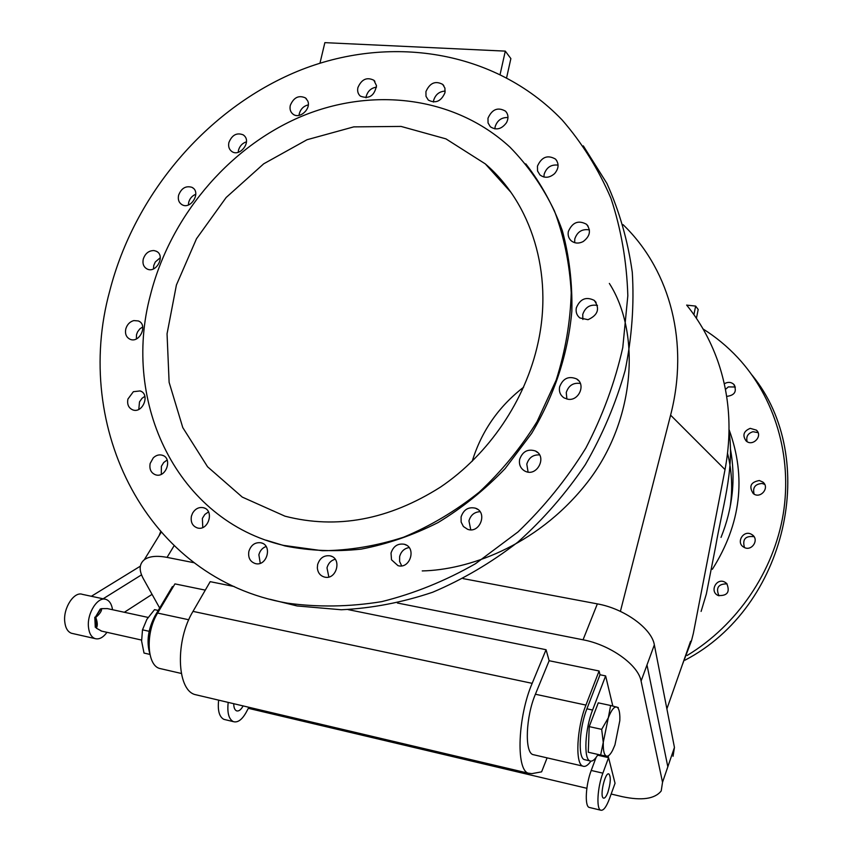 <?xml version="1.0" encoding="UTF-8"?>
<svg xmlns="http://www.w3.org/2000/svg" width="853" height="853" viewBox="0 0 853 853"><rect width="100%" height="100%" fill="white"/><g stroke="black" fill="none" stroke-linecap="round" stroke-linejoin="round"><path stroke-width="1.28" d="M589.913 807.588L589.039 807.375C584.54 805.818 585.766 784.515 591.225 770.462L596.055 757.528M615.045 783.289L609.5 798.621C606.28 807.162 603.306 811.011 600.597 810.158C596.194 808.623 597.473 787.276 602.868 773.159L608.573 757.656L615.045 783.289M607.869 792.362C606.27 796.595 604.788 798.504 603.444 798.088C599.382 796.713 605.14 771.475 608.935 773.98C611.025 776.934 610.673 783.054 607.869 792.362M248.884 707.276L246.197 712.33C242.017 719.761 237.742 722.864 233.359 721.638C228.775 719.175 227.058 712.756 228.199 702.392M243.105 705.911L242.945 706.231C240.855 709.909 238.733 711.455 236.558 710.858C234.703 709.984 233.765 707.595 233.754 703.704M225.267 719.687L223.881 719.356C219.253 716.883 217.515 710.474 218.645 700.142M750.224 428.355C743.613 431.096 742.227 435.275 746.055 440.873C752.559 447.132 763.243 436.032 756.398 430.136L750.224 428.355M751.333 534.245C743.379 529.713 735.702 542.647 743.688 547.104C751.429 552.286 759.97 539.427 751.983 534.628L751.333 534.245M712.362 569.282C740.937 523.934 746.503 477.381 729.07 429.645M687.134 655.477C737.248 625.185 773.767 571.499 783.278 513.741C792.544 455.928 774.673 397.274 737.696 357.556C727.31 346.467 715.763 336.935 703.053 328.97M693.915 314.672L695.643 306.088L686.676 305.118M726.788 583.591L724.783 582.098C716.339 577.47 709.269 591.769 718.162 595.501C727.353 596.066 730.232 592.089 726.788 583.591M759.351 480.527C750.704 482.084 748.678 486.434 753.252 493.567C760.322 499.442 770.227 487.596 762.849 482.062L759.351 480.527M726.639 396.389C734.817 395.387 737.195 391.367 733.772 384.33C731.32 382.176 728.515 381.803 725.349 383.221L724.282 383.893M758.093 432.663L753.018 431.703C747.857 433.324 745.895 436.64 747.132 441.662M754.041 536.697C745.405 535.631 742.217 539.235 744.466 547.519M684.927 660.211C787.17 607.016 820.149 458.317 752.079 375.128M727.044 583.868C718.322 583.825 715.624 587.813 718.962 595.82M764.704 484.397L762.092 483.47C755.118 484.003 752.463 487.564 754.137 494.143M735.393 387.006L728.323 386.899L725.434 389.448M472.21 461.27C481.487 431.223 498.621 406.54 523.614 387.219M727.566 453.455C732.023 471.165 732.834 489.313 729.987 507.898M150.405 295.106C121.467 402.904 177.221 520.426 283.452 545.366L322.359 550.729C349.367 550.473 376.45 545.952 403.618 537.198C430.37 526.034 455.566 511.022 479.215 492.17C501.511 471.368 520.799 447.857 537.049 421.649L556.188 380.086C565.368 351.084 570.38 321.954 571.222 292.686C569.644 263.876 564.068 236.665 554.493 211.054C542.817 186.796 527.943 165.471 509.891 147.079C453.881 95.611 370.223 86.42 298.486 117.661C226.685 149.243 169.822 218.048 150.405 295.106M538.072 342.714C525.64 400.206 488.982 454.308 440.5 487.084C388.787 519.84 336.946 529.542 284.987 516.182L242.273 497.096L207.567 466.783L182.787 427.609L169.118 382.325L167.049 333.822L176.411 285.009L196.521 238.691L226.162 197.491L263.694 163.819L307.048 139.721L353.76 126.873L401.059 126.425L445.938 138.868L485.282 163.872C531.323 203.174 553.362 273.216 538.072 342.714M654.347 644.868L674.446 747.441L667.835 766.783L646.99 664.956L654.347 644.868C651.82 628.576 624.193 608.541 597.356 603.881L583.047 639.803L397.402 603.018M463.083 578.611L597.356 603.881M275.508 543.318L276.436 543.5M422.235 570.924C466.73 570.007 535.034 547.381 585.233 485.08C635.837 422.587 641.264 333.192 609.351 283.431M730.392 448.689C735.904 478.597 732.78 508.175 721.02 537.411M623.074 224.648L625.548 227.111C670.33 272.107 689.224 342.97 670.597 415.155L620.398 611.388M673.038 756.291L674.446 747.441M160.567 531.888L159.031 535.759M686.654 305.075C699.801 321.314 710.08 339.697 717.49 360.233C729.678 394.704 732.194 431.16 725.029 469.598L693.35 633.384L691.484 640.784L690.514 641.467L666.886 708.875M691.484 640.784L682.347 664.764M729.059 430.968L729.507 434.849C733.985 471.869 722.054 508.921 715.688 546.208L706.348 593.997L701.102 611.42M696.411 318.308L698.191 309.5L695.643 306.088M525.789 163.851C541.133 183.64 553.298 205.85 562.287 230.491C569.25 256.199 572.438 283.057 571.851 311.057C568.034 354.006 554.621 394.79 531.622 433.42L505.147 468.564C484.824 489.739 462.497 507.727 438.154 522.516C413.065 535.215 387.39 544.097 361.128 549.129C334.952 551.912 309.586 550.846 285.03 545.941L266.264 540.237M208.505 511.917L204.848 514.444L202.374 518.389L202.769 527.485M167.145 460.002L163.701 462.518L161.366 466.324L161.302 474.279M144.871 396.336L142.003 398.33L139.497 401.912L138.794 409.397M142.739 326.912L139.828 328.906L137.6 331.838L136.533 334.589L136.341 338.929M160.289 257.681L155.267 262.01L153.753 265.507L153.465 268.898M195.806 194.26C192.202 195.71 189.824 198.408 188.694 202.342L188.374 204.976M246.432 141.822C242.401 143.144 239.757 145.938 238.499 150.213L238.2 152.303M308.285 104.887C303.732 105.985 300.736 108.896 299.307 113.609L299.04 115.379M376.482 87.155C371.311 87.912 367.91 90.908 366.268 96.154L366.022 97.807M445.213 91.1C439.402 91.399 435.552 94.448 433.676 100.27L433.42 102.04M507.972 117.543C501.564 117.287 497.288 120.348 495.135 126.745L494.889 128.888M558.086 165.13C551.187 164.309 546.538 167.348 544.15 174.247L543.926 177.029M589.423 229.915C582.204 228.679 577.321 231.685 574.783 238.925L574.666 242.668M597.473 305.459C590.191 304.137 585.275 307.133 582.738 314.437L582.876 319.47M580.36 383.455C573.312 382.453 568.61 385.481 566.253 392.529L566.893 399.044M539.565 454.916C533.093 454.574 528.839 457.645 526.802 464.128L528.082 472.061M480.026 511.683C474.343 512.035 470.643 515.095 468.947 520.884L470.771 529.798M409.12 547.562C404.237 548.447 401.081 551.433 399.641 556.551L399.62 561.519L401.678 565.848M335.165 559.227C330.964 560.442 328.245 563.321 326.998 567.863L328.831 576.991M266.093 546.496C262.404 547.882 259.994 550.643 258.875 554.77L260.261 563.279M270.049 599.296L297.057 605.95L341.296 609.756C371.737 608.317 402.189 602.485 432.652 592.249C462.667 579.539 491.093 562.809 517.942 542.06C543.425 519.242 565.88 493.46 585.297 464.704C602.623 434.678 615.898 403.245 625.142 370.437C631.902 337.33 634.28 304.617 632.286 272.278C627.829 240.653 619.353 211.011 606.867 183.363L583.324 145.874M319.96 63.207L324.865 42.65L505.296 51.127L510.872 58.59L506.639 77.634M109.76 290.884C72.217 427.31 146.567 578.76 287.333 603.135C317.977 607.368 349.41 606.878 381.643 601.653C413.865 593.667 445.138 581.021 475.473 563.726L517.942 531.984C544.033 507.077 566.659 479.119 585.84 448.092C602.655 415.806 614.97 382.304 622.775 347.576L627.829 295.735C626.763 261.551 621.133 229.084 610.951 198.312C598.348 169.001 582.055 142.856 562.074 119.889C494.303 49.41 388.307 34.077 297.537 71.289C206.607 108.949 134.433 194.484 109.76 290.884M192.618 513.09L191.424 516.161C190.464 522.228 192.479 526.173 197.48 527.975C208.558 531.195 214.679 510.147 203.398 507.706C198.973 506.885 195.38 508.676 192.618 513.09M153.241 457.912L150.149 463.499C149.19 469.214 151.002 472.988 155.598 474.822C166.154 478.362 172.978 457.954 162.177 455.203C158.967 454.372 155.992 455.267 153.241 457.912M133.367 391.698L127.918 399.065C126.958 404.397 128.568 408.001 132.748 409.877C142.792 413.833 150.501 394.118 140.159 390.93L133.367 391.698M133.825 320.579C129.795 321.72 127.118 324.513 125.786 328.949C124.847 333.886 126.265 337.319 130.04 339.249C139.625 343.684 148.294 324.641 138.378 320.952L133.825 320.579M153.977 250.558C148.763 250.579 145.191 253.426 143.261 259.12C142.355 263.705 143.603 266.978 147.015 268.94C156.184 273.92 165.887 255.505 156.334 251.251L153.977 250.558M191.85 187.287C185.762 185.57 181.348 188.225 178.586 195.252C177.733 199.506 178.842 202.63 181.913 204.635C190.72 210.179 201.5 192.351 192.256 187.5L191.85 187.287M244.438 135.883L243.265 134.881C236.857 132.354 232.059 134.891 228.903 142.494C228.092 146.471 229.073 149.478 231.867 151.525C239.576 157.176 251.347 142.558 244.438 135.883M307.666 100.814L305.438 97.903C298.753 94.928 293.709 97.423 290.297 105.388C289.53 109.131 290.425 112.042 292.984 114.121C299.552 119.623 311.548 108.779 307.666 100.814M376.493 85.663L373.87 80.257C366.875 76.813 361.555 79.265 357.897 87.603C357.172 91.175 357.993 94.022 360.371 96.133C369.072 99.374 374.446 95.877 376.493 85.663M444.967 92.732L444.925 88.104L442.718 84.404C435.414 80.502 429.827 82.912 425.935 91.612L425.999 96.325L428.291 100.057C435.584 103.81 441.14 101.368 444.967 92.732M506.554 122.608C508.729 118.162 508.377 114.334 505.498 111.146C497.885 106.87 492.042 109.227 487.98 118.236L488.055 122.949L490.336 126.756C496.265 130.584 501.671 129.198 506.554 122.608M554.578 173.639C558.886 168.478 559.184 163.627 555.495 159.084C547.594 154.596 541.58 156.952 537.454 166.154L537.561 171.005L539.96 174.94C544.63 178.394 549.503 177.968 554.578 173.639M583.121 241.591C590.116 236.292 591.268 230.534 586.565 224.318C578.473 219.882 572.395 222.281 568.354 231.494C567.661 235.268 568.62 238.371 571.233 240.802C574.741 243.51 578.697 243.777 583.121 241.591M588.037 319.683C598.092 315.045 600.149 308.605 594.221 300.363C586.064 296.375 580.093 298.87 576.319 307.869C575.594 312.059 576.777 315.418 579.88 317.956L588.037 319.683M567.906 399.236C578.878 401.315 586.139 384.362 576.617 378.924C568.62 375.704 562.948 378.359 559.6 386.899C558.811 391.687 560.314 395.355 564.121 397.914L567.906 399.236M524.659 470.973L525.245 471.261C537.155 477.264 547.594 456.323 535.364 450.96C527.783 448.657 522.537 451.472 519.637 459.415C518.816 464.544 520.49 468.404 524.659 470.973M463.392 526.504L467.604 529.297C479.919 533.999 488.033 512.173 475.462 508.185C468.414 506.661 463.627 509.572 461.089 516.918L461.132 522.068L463.392 526.504M391.506 559.792L397.988 565.656C410.304 569.377 416.808 547.253 404.29 544.257C397.743 543.244 393.318 546.187 391.026 553.064L391.506 559.792M317.337 567.97C317.87 572.821 320.28 575.86 324.577 577.086C336.604 580.296 342.352 558.288 330.143 555.847C323.98 555.079 319.811 558.001 317.625 564.579L317.337 567.97M248.863 551.39C247.924 557.734 250.121 561.807 255.463 563.609C267.053 566.691 272.747 545.078 260.975 542.785C255.058 542.092 251.017 544.96 248.863 551.39M505.296 51.127L500.135 74.286M614.938 744.936L612.635 750.267C610.481 754.393 608.509 756.366 606.707 756.174L600.651 755.044L608.306 717.821C611.281 710.229 614.043 706.615 616.602 706.988C618.585 707.702 619.673 711.039 619.864 716.978L619.822 720.636L614.938 744.936M601.685 729.358L608.306 717.821L610.641 705.495L598.273 702.851L589.22 726.617L601.685 729.358L603.295 742.718C603.071 750.96 604.201 755.449 606.707 756.174L608.488 756.334M610.641 705.495L618.297 707.563M589.22 726.617L588.261 752.239L600.651 755.044M148.102 617.423L107.35 608.594L101.582 608.637C101.87 610.897 99.929 613.829 95.771 617.423C97.605 622.349 97.775 625.921 96.272 628.139L101.752 631.156M101.582 608.637L100.249 609.021L95.269 617.348L100.729 609.106M96.272 628.139L95.771 617.423M95.28 627.264L94.8 617.241M158.231 610.439L154.532 609.639L146.887 619.331L142.494 629.834L141.609 641.115L144.029 653.067L149.947 654.411M149.147 631.305L142.494 629.834M104.834 599.158L82.442 594.37C74.222 591.108 63.186 607.837 64.732 621.56C65.393 627.851 67.622 631.742 71.407 633.246L72.814 633.566M112.543 609.714C111.679 604.116 109.493 600.672 105.985 599.403C97.903 596.172 86.974 613.051 88.445 626.859C89.085 633.182 91.26 637.084 94.982 638.577C99.087 639.718 103.085 637.628 106.988 632.329M140.34 566.179L91.356 596.279M124.357 612.273L152.058 594.36M141.513 574.858L103.106 598.795M598.038 754.457C594.999 759.724 592.27 761.857 589.86 760.876C583.495 758.882 585.019 728.995 592.579 710.037L605.63 675.917L612.817 706.028M585.435 759.863L584.241 759.586C577.812 757.581 579.294 727.726 586.907 708.811L600.011 674.755L605.63 675.917M590.905 761.143C587.845 765.493 585.105 767.146 582.695 766.079C574.986 763.648 576.788 727.758 585.936 705.09L599.094 670.991L600.011 674.755M534.415 754.937L532.826 754.574C524.456 751.994 525.864 716.499 535.407 694.235L549.14 660.723L546.059 649.719L348.141 609.618M599.094 670.991L549.14 660.723M149.765 653.526C146.332 641.509 148.123 628.885 155.129 615.663L172.423 586.565L173.255 586.736M161.846 668.965L159.436 668.411C146.716 664.86 145.49 632.361 157.613 613.072L174.94 583.889L205.296 590.127M198.429 695.366L194.729 694.502C176.603 689.235 175.26 640.347 193.002 611.388L210.19 581.661L234.191 586.523M547.104 757.869L541.602 771.848L531.824 773.639L528.103 773.149C515.766 769.203 517.92 716.264 532.165 683.349L546.059 649.719M193.983 562.713L167.049 557.382C156.728 555.452 149.136 556.241 144.274 559.771C139.156 564.036 138.836 570.337 143.325 578.665L159.671 608.029M611.164 794.036L622.136 796.638C641.808 800.85 654.837 798.952 661.214 790.944L662.536 782.276L641.093 681.067C638.364 664.977 610.215 644.804 583.047 639.803M248.33 708.321L586.864 788.3M597.622 755.172L608.573 757.656M725.029 469.598L670.597 415.155M592.579 710.037L586.907 708.811M585.936 705.09L535.407 694.235M155.129 615.663L156.067 615.866M157.613 613.072L188.769 619.758M193.002 611.388L532.165 683.349M167.049 557.382L174.012 545.867M641.093 681.067L646.99 664.956M662.536 782.276L667.835 766.783M602.868 773.159L591.225 770.462M729.507 434.849L729.027 432.951M285.03 545.941L283.452 545.366M297.057 605.95L287.333 603.135M161.057 532.453L144.274 559.771M101.059 630.996L141.555 640.059M94.982 638.577L71.407 633.246M589.86 760.876L584.241 759.586M582.695 766.079L532.826 754.574M159.436 668.411L181.348 673.465M194.729 694.502L528.103 773.149M600.597 810.158L589.039 807.375M223.881 719.356L233.359 721.638M510.851 192.224L485.282 163.872M724.783 582.098L726.457 583.26M751.983 534.628L753.53 535.993M762.849 482.062L764.171 483.491M756.398 430.136L757.507 431.479M733.772 384.33L734.721 385.535M262.532 543.329L260.975 542.785M331.934 556.497L330.143 555.847M406.359 545.142L404.29 544.257M477.776 509.412L475.462 508.185M537.753 452.623L535.364 450.96M578.824 380.886L576.617 378.924M596.098 302.389L594.221 300.363M588.122 226.205L586.565 224.318M556.817 160.759L555.495 159.084M506.671 112.596L505.498 111.146M443.805 85.652L442.718 84.404M374.894 81.334L373.87 80.257M306.451 98.841L305.438 97.903M244.267 135.702L243.265 134.881M193.268 188.236L192.256 187.5M157.378 251.902L156.334 251.251M139.465 321.538L138.378 320.952M141.321 391.474L140.159 390.93M163.424 455.715L162.177 455.203M204.773 508.217L203.398 507.706"/></g></svg>
